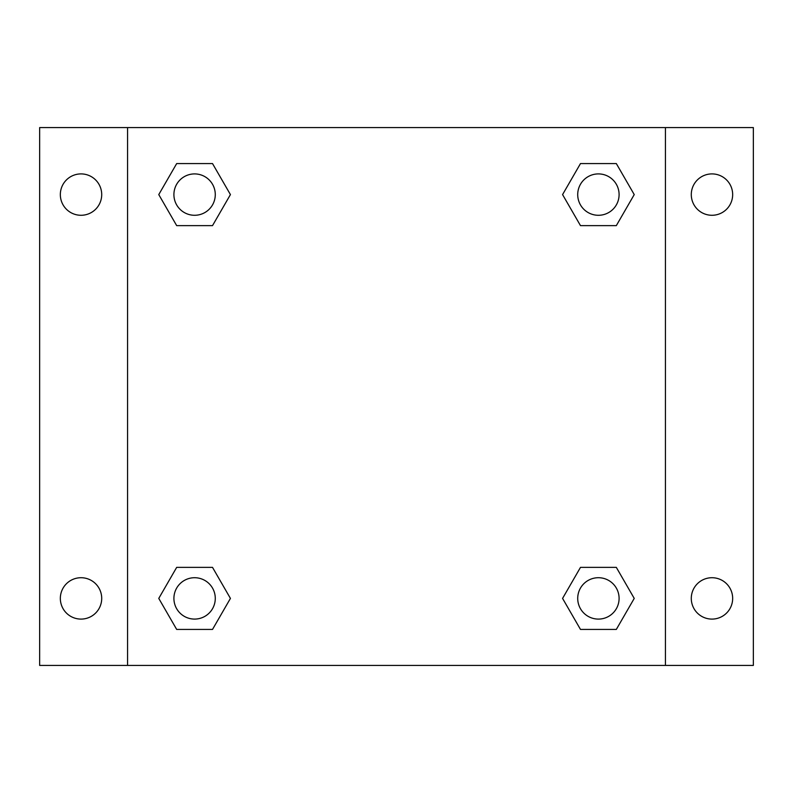 <?xml version="1.0" encoding="UTF-8"?>
<svg xmlns="http://www.w3.org/2000/svg" width="793" height="793" viewBox="0 0 793 793"><rect width="100%" height="100%" fill="white"/><g stroke="black" fill="none" stroke-linecap="round" stroke-linejoin="round"><path stroke-width="1.19" d="M39.65 127.574L753.35 127.574L753.35 665.426L39.65 665.426L39.65 127.574M711.975 173.905A20.687 20.687 0 0 1 732.663 194.592A20.687 20.687 0 0 1 711.975 215.28A20.687 20.687 0 0 1 691.288 194.592A20.687 20.687 0 0 1 711.975 173.905M711.975 577.72A20.687 20.687 0 0 1 732.663 598.408A20.687 20.687 0 0 1 711.975 619.095A20.687 20.687 0 0 1 691.288 598.408A20.687 20.687 0 0 1 711.975 577.72M81.025 577.72A20.687 20.687 0 0 1 101.712 598.408A20.687 20.687 0 0 1 81.025 619.095A20.687 20.687 0 0 1 60.337 598.408A20.687 20.687 0 0 1 81.025 577.72M81.025 173.905A20.687 20.687 0 0 1 101.712 194.592A20.687 20.687 0 0 1 81.025 215.28A20.687 20.687 0 0 1 60.337 194.592A20.687 20.687 0 0 1 81.025 173.905M176.68 567.372L212.514 567.372L230.426 598.408L212.514 629.434L176.68 629.434L158.769 598.408L176.68 567.372L212.514 567.372L176.68 567.372M580.486 163.566L616.32 163.566L634.231 194.592L616.32 225.628L580.486 225.628L562.574 194.592L580.486 163.566L616.32 163.566L580.486 163.566M127.574 665.426L127.574 127.574M665.426 127.574L665.426 665.426M176.68 163.566L212.514 163.566L230.426 194.592L212.514 225.628L176.68 225.628L158.769 194.592L176.68 163.566L212.514 163.566L176.68 163.566M580.486 567.372L616.32 567.372L634.231 598.408L616.32 629.434L580.486 629.434L562.574 598.408L580.486 567.372L616.32 567.372L580.486 567.372M616.32 629.434L580.486 629.434L616.32 629.434M619.095 598.408A20.687 20.687 0 0 0 588.059 580.486A20.687 20.687 0 0 0 588.059 616.32A20.687 20.687 0 0 0 619.095 598.408M212.514 629.434L176.68 629.434L212.514 629.434M215.28 598.408A20.687 20.687 0 0 0 184.254 580.486A20.687 20.687 0 0 0 184.254 616.32A20.687 20.687 0 0 0 215.28 598.408M616.32 225.628L580.486 225.628L616.32 225.628M619.095 194.592A20.687 20.687 0 0 0 588.059 176.68A20.687 20.687 0 0 0 588.059 212.514A20.687 20.687 0 0 0 619.095 194.592M212.514 225.628L176.68 225.628L212.514 225.628M215.28 194.592A20.687 20.687 0 0 0 184.254 176.68A20.687 20.687 0 0 0 184.254 212.514A20.687 20.687 0 0 0 215.28 194.592"/></g></svg>
